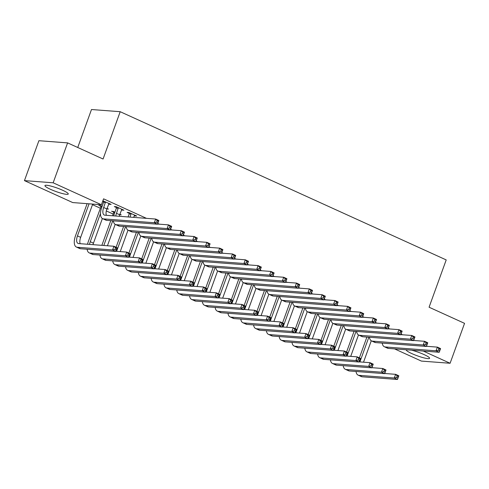 <?xml version="1.0" encoding="UTF-8"?>
<svg xmlns="http://www.w3.org/2000/svg" width="489" height="489" viewBox="0 0 489 489"><rect width="100%" height="100%" fill="white"/><g stroke="black" fill="none" stroke-linecap="round" stroke-linejoin="round"><path stroke-width="0.73" d="M62.653 190.264A12.402 1.846 19.9 0 1 68.264 194.023A12.402 1.846 19.9 0 1 50.55 189.341A12.402 1.846 19.9 0 1 44.939 185.582A12.402 1.846 19.9 0 1 62.653 190.264M411.451 350.161A12.402 1.846 19.9 0 1 424 354.543A12.402 1.846 19.9 0 1 429.611 358.303A12.402 1.846 19.9 0 1 411.897 353.62A12.402 1.846 19.9 0 1 406.286 349.861A12.402 1.846 19.9 0 1 406.341 349.769M92.488 204.665L100.379 208.253M106.302 210.942L113.185 214.072M72.727 202.568L24.45 180.618L53.154 182.8L101.431 204.75L72.727 202.568M53.154 182.8L67.604 142.886L38.9 140.704L24.45 180.618M77.745 147.495L91.492 109.524L120.202 111.706L446.206 259.916L429.079 307.22L464.55 323.345L450.1 363.266L421.396 361.084L394.544 348.877M382.288 343.302L381.738 343.052M106.889 208.925L108.424 209.047L107.067 208.43M100.881 206.352L98.802 205.404L102.152 206.193M122.226 209.445L121.999 210.074L123.937 210.227L116.254 206.731L114.316 206.584L116.394 207.532M121.999 210.074L121.468 209.836M402.6 334.782L401.072 334.085M389.794 328.963L388.266 328.266M376.988 323.137L375.46 322.447M364.183 317.318L362.655 316.621M351.377 311.493L349.849 310.802M338.577 305.674L337.049 304.977M325.772 299.855L324.244 299.158M312.966 294.03L311.438 293.339M300.16 288.21L298.632 287.514M287.355 282.391L285.827 281.695M274.549 276.566L273.021 275.875M261.749 270.747L260.221 270.05M248.944 264.922L247.416 264.231M236.138 259.103L234.61 258.412M223.332 253.284L221.804 252.587M210.527 247.458L208.999 246.768M197.721 241.639L196.199 240.943M184.921 235.82L183.393 235.123M172.116 229.995L170.588 229.304M159.31 224.176L157.782 223.479M146.504 218.357L103.57 198.834L101.431 204.75M135.031 215.27L134.805 215.9L136.743 216.046L129.059 212.556L127.122 212.403L129.2 213.351M134.805 215.9L134.273 215.655M119.689 214.75L121.229 214.867L119.872 214.249M113.68 212.171L111.602 211.224L114.958 212.018M109.426 203.626L109.194 204.255L111.137 204.402L102.837 200.863M109.194 204.255L108.668 204.017M103.589 201.706L102.678 201.297M423.248 351.059L450.1 363.266M67.604 142.886L103.075 159.011L120.202 111.706M426.475 346.291L437.362 347.123L440.565 348.578L439.226 352.269L388.443 348.412A11.925 5.562 114.4 0 1 387.52 348.18L384.323 346.725A11.925 5.562 114.4 0 1 382.264 343.095M439.672 350.802L440.21 349.323L438.926 348.743L438.395 350.222L439.672 350.802L439.226 352.269L436.023 350.815L385.24 346.958A11.925 5.562 114.4 0 1 384.323 346.725M438.395 350.222L436.023 350.815L437.362 347.123L438.926 348.743M440.21 349.323L440.565 348.578M359.378 357.85L366.897 337.074M371.279 340.778L363.523 362.19M368.834 337.227L359.898 361.915M384.739 373.498L395.625 374.329L398.822 375.784L397.484 379.476L362.221 376.799A11.925 5.562 114.4 0 1 361.304 376.567L358.101 375.112A11.925 5.562 114.4 0 1 356.041 371.481M397.936 378.009L398.474 376.53L397.19 375.949L396.658 377.429L397.936 378.009L397.484 379.476L394.287 378.021L359.024 375.344A11.925 5.562 114.4 0 1 358.101 375.112M396.658 377.429L394.287 378.021L395.625 374.329L397.19 375.949M398.474 376.53L398.822 375.784M413.67 340.472L424.556 341.298L427.759 342.752L426.42 346.45L375.638 342.587A11.925 5.562 114.4 0 1 374.721 342.355L371.518 340.9A11.925 5.562 114.4 0 1 369.458 337.269M426.866 344.983L427.404 343.504L426.121 342.923L425.589 344.397L426.866 344.983L426.42 346.45L423.217 344.996L372.441 341.133A11.925 5.562 114.4 0 1 371.518 340.9M425.589 344.397L423.217 344.996L424.556 341.298L426.121 342.923M427.404 343.504L427.759 342.752M400.864 334.647L411.75 335.478L414.953 336.933L413.615 340.631L362.832 336.768A11.925 5.562 114.4 0 1 361.915 336.536L358.712 335.081A11.925 5.562 114.4 0 1 356.652 331.45M414.067 339.158L414.599 337.679L413.321 337.098L412.783 338.577L414.067 339.158L413.615 340.631L410.412 339.17L359.635 335.313A11.925 5.562 114.4 0 1 358.712 335.081M412.783 338.577L410.412 339.17L411.75 335.478L413.321 337.098M414.599 337.679L414.953 336.933M346.573 352.025L354.091 331.255M358.474 334.959L350.723 356.371M356.029 331.401L347.092 356.096M371.933 367.679L382.82 368.504L386.017 369.959L384.684 373.657L349.421 370.98A11.925 5.562 114.4 0 1 348.498 370.748L345.295 369.287A11.925 5.562 114.4 0 1 343.235 365.662M385.13 372.19L385.668 370.711L384.385 370.13L383.853 371.609L385.13 372.19L384.684 373.657L381.481 372.202L346.218 369.519A11.925 5.562 114.4 0 1 345.295 369.287M383.853 371.609L381.481 372.202L382.82 368.504L384.385 370.13M385.668 370.711L386.017 369.959M333.767 346.206L341.285 325.436M345.668 329.134L337.917 350.552M343.223 325.582L334.287 350.271M359.128 361.86L370.014 362.685L373.217 364.14L371.878 367.838L336.615 365.155A11.925 5.562 114.4 0 1 335.692 364.922L332.489 363.468A11.925 5.562 114.4 0 1 330.43 359.837M372.325 366.365L372.862 364.892L371.579 364.305L371.047 365.784L372.325 366.365L371.878 367.838L368.675 366.383L333.412 363.7A11.925 5.562 114.4 0 1 332.489 363.468M371.047 365.784L368.675 366.383L370.014 362.685L371.579 364.305M372.862 364.892L373.217 364.14M388.064 328.828L398.945 329.653L402.147 331.114L400.809 334.806L350.032 330.949A11.925 5.562 114.4 0 1 349.109 330.717L345.906 329.256A11.925 5.562 114.4 0 1 343.846 325.631M401.261 333.339L401.793 331.86L400.515 331.279L399.978 332.758L401.261 333.339L400.809 334.806L397.606 333.351L346.829 329.494A11.925 5.562 114.4 0 1 345.906 329.256M399.978 332.758L397.606 333.351L398.945 329.653L400.515 331.279M401.793 331.86L402.147 331.114M375.259 323.009L386.139 323.834L389.342 325.289L388.003 328.987L337.227 325.124A11.925 5.562 114.4 0 1 336.304 324.892L333.101 323.437A11.925 5.562 114.4 0 1 331.041 319.806M388.455 327.52L388.987 326.041L387.71 325.454L387.172 326.933L388.455 327.52L388.003 328.987L384.806 327.532L334.024 323.669A11.925 5.562 114.4 0 1 333.101 323.437M387.172 326.933L384.806 327.532L386.139 323.834L387.71 325.454M388.987 326.041L389.342 325.289M320.961 340.387L328.48 319.61M332.862 323.315L325.112 344.727M330.423 319.757L321.481 344.452M346.322 356.035L357.208 356.866L360.411 358.321L359.073 362.013L323.81 359.336A11.925 5.562 114.4 0 1 322.887 359.103L319.69 357.648A11.925 5.562 114.4 0 1 317.63 354.018M359.519 360.546L360.057 359.067L358.779 358.486L358.241 359.965L359.519 360.546L359.073 362.013L355.87 360.558L320.607 357.881A11.925 5.562 114.4 0 1 319.69 357.648M358.241 359.965L355.87 360.558L357.208 356.866L358.779 358.486M360.057 359.067L360.411 358.321M308.156 334.562L315.68 313.791M320.057 317.489L312.306 338.908M317.618 313.938L308.681 338.632M333.522 350.216L344.403 351.041L347.606 352.496L346.267 356.194L311.004 353.51A11.925 5.562 114.4 0 1 310.081 353.278L306.884 351.823A11.925 5.562 114.4 0 1 304.824 348.192M346.719 354.727L347.251 353.247L345.974 352.667L345.436 354.14L346.719 354.727L346.267 356.194L343.064 354.739L307.801 352.056A11.925 5.562 114.4 0 1 306.884 351.823M345.436 354.14L343.064 354.739L344.403 351.041L345.974 352.667M347.251 353.247L347.606 352.496M362.453 317.184L373.339 318.015L376.536 319.47L375.197 323.162L324.421 319.305A11.925 5.562 114.4 0 1 323.498 319.072L320.301 317.618A11.925 5.562 114.4 0 1 318.241 313.987M375.65 321.695L376.188 320.216L374.904 319.635L374.372 321.114L375.65 321.695L375.197 323.162L372.001 321.707L321.218 317.85A11.925 5.562 114.4 0 1 320.301 317.618M374.372 321.114L372.001 321.707L373.339 318.015L374.904 319.635M376.188 320.216L376.536 319.47M295.356 328.742L302.874 307.972M307.251 311.67L299.5 333.082M304.812 308.119L295.876 332.807M320.717 344.397L331.597 345.222L334.8 346.677L333.461 350.375L298.198 347.691A11.925 5.562 114.4 0 1 297.281 347.459L294.078 346.004A11.925 5.562 114.4 0 1 292.019 342.373M333.914 348.901L334.445 347.422L333.168 346.842L332.63 348.321L333.914 348.901L333.461 350.375L330.264 348.92L295.001 346.236A11.925 5.562 114.4 0 1 294.078 346.004M332.63 348.321L330.264 348.92L331.597 345.222L333.168 346.842M334.445 347.422L334.8 346.677M349.647 311.365L360.534 312.19L363.737 313.645L362.398 317.343L311.615 313.48A11.925 5.562 114.4 0 1 310.692 313.247L307.495 311.793A11.925 5.562 114.4 0 1 305.436 308.162M362.844 315.876L363.382 314.396L362.098 313.816L361.567 315.295L362.844 315.876L362.398 317.343L359.195 315.888L308.412 312.025A11.925 5.562 114.4 0 1 307.495 311.793M361.567 315.295L359.195 315.888L360.534 312.19L362.098 313.816M363.382 314.396L363.737 313.645M282.55 322.923L290.069 302.147M294.451 305.851L286.695 327.263M292.006 302.294L283.07 326.988M307.911 338.571L318.797 339.403L321.994 340.857L320.656 344.549L285.399 341.872A11.925 5.562 114.4 0 1 284.476 341.64L281.273 340.185A11.925 5.562 114.4 0 1 279.213 336.554M321.108 343.082L321.646 341.603L320.362 341.022L319.83 342.502L321.108 343.082L320.656 344.549L317.459 343.095L282.196 340.417A11.925 5.562 114.4 0 1 281.273 340.185M319.83 342.502L317.459 343.095L318.797 339.403L320.362 341.022M321.646 341.603L321.994 340.857M336.842 305.546L347.728 306.371L350.931 307.825L349.592 311.524L298.81 307.66A11.925 5.562 114.4 0 1 297.893 307.428L294.69 305.973A11.925 5.562 114.4 0 1 292.63 302.343M350.038 310.05L350.576 308.577L349.293 307.991L348.761 309.47L350.038 310.05L349.592 311.524L346.389 310.069L295.613 306.206A11.925 5.562 114.4 0 1 294.69 305.973M348.761 309.47L346.389 310.069L347.728 306.371L349.293 307.991M350.576 308.577L350.931 307.825M324.036 299.72L334.922 300.552L338.125 302.006L336.787 305.698L286.004 301.841A11.925 5.562 114.4 0 1 285.087 301.609L281.884 300.154A11.925 5.562 114.4 0 1 279.824 296.523M337.239 304.231L337.771 302.752L336.493 302.171L335.955 303.651L337.239 304.231L336.787 305.698L333.584 304.244L282.807 300.387A11.925 5.562 114.4 0 1 281.884 300.154M335.955 303.651L333.584 304.244L334.922 300.552L336.493 302.171M337.771 302.752L338.125 302.006M311.236 293.901L322.117 294.726L325.319 296.181L323.981 299.879L273.204 296.016A11.925 5.562 114.4 0 1 272.281 295.784L269.078 294.329A11.925 5.562 114.4 0 1 267.018 290.698M324.433 298.412L324.965 296.933L323.687 296.352L323.15 297.825L324.433 298.412L323.981 299.879L320.778 298.424L270.001 294.561A11.925 5.562 114.4 0 1 269.078 294.329M323.15 297.825L320.778 298.424L322.117 294.726L323.687 296.352M324.965 296.933L325.319 296.181M298.431 288.076L309.317 288.907L312.514 290.362L311.175 294.06L260.399 290.197A11.925 5.562 114.4 0 1 259.476 289.965L256.273 288.51A11.925 5.562 114.4 0 1 254.213 284.879M311.627 292.587L312.159 291.108L310.882 290.527L310.344 292.006L311.627 292.587L311.175 294.06L307.978 292.599L257.196 288.742A11.925 5.562 114.4 0 1 256.273 288.51M310.344 292.006L307.978 292.599L309.317 288.907L310.882 290.527M312.159 291.108L312.514 290.362M285.625 282.257L296.511 283.082L299.708 284.543L298.376 288.235L247.593 284.378A11.925 5.562 114.4 0 1 246.67 284.146L243.473 282.691A11.925 5.562 114.4 0 1 241.413 279.06M298.822 286.768L299.36 285.289L298.076 284.708L297.544 286.187L298.822 286.768L298.376 288.235L295.173 286.78L244.39 282.923A11.925 5.562 114.4 0 1 243.473 282.691M297.544 286.187L295.173 286.78L296.511 283.082L298.076 284.708M299.36 285.289L299.708 284.543M272.819 276.438L283.706 277.263L286.909 278.718L285.57 282.416L234.787 278.553A11.925 5.562 114.4 0 1 233.864 278.32L230.667 276.866A11.925 5.562 114.4 0 1 228.607 273.235M286.016 280.949L286.554 279.47L285.27 278.883L284.739 280.362L286.016 280.949L285.57 282.416L282.367 280.961L231.584 277.098A11.925 5.562 114.4 0 1 230.667 276.866M284.739 280.362L282.367 280.961L283.706 277.263L285.27 278.883M286.554 279.47L286.909 278.718M260.014 270.613L270.9 271.444L274.103 272.899L272.764 276.591L221.982 272.734A11.925 5.562 114.4 0 1 221.065 272.501L217.862 271.047A11.925 5.562 114.4 0 1 215.802 267.416M273.21 275.124L273.748 273.644L272.465 273.064L271.933 274.543L273.21 275.124L272.764 276.591L269.561 275.136L218.785 271.279A11.925 5.562 114.4 0 1 217.862 271.047M271.933 274.543L269.561 275.136L270.9 271.444L272.465 273.064M273.748 273.644L274.103 272.899M247.214 264.793L258.094 265.619L261.297 267.073L259.959 270.772L209.182 266.915A11.925 5.562 114.4 0 1 208.259 266.682L205.056 265.221A11.925 5.562 114.4 0 1 202.996 261.597M260.411 269.305L260.943 267.825L259.665 267.245L259.127 268.724L260.411 269.305L259.959 270.772L256.756 269.317L205.979 265.454A11.925 5.562 114.4 0 1 205.056 265.221M259.127 268.724L256.756 269.317L258.094 265.619L259.665 267.245M260.943 267.825L261.297 267.073M234.408 258.974L245.289 259.8L248.491 261.254L247.153 264.952L196.376 261.089A11.925 5.562 114.4 0 1 195.453 260.857L192.25 259.402A11.925 5.562 114.4 0 1 190.19 255.771M247.605 263.479L248.137 262.006L246.859 261.419L246.322 262.899L247.605 263.479L247.153 264.952L243.95 263.498L193.173 259.635A11.925 5.562 114.4 0 1 192.25 259.402M246.322 262.899L243.95 263.498L245.289 259.8L246.859 261.419M248.137 262.006L248.491 261.254M221.603 253.149L232.489 253.98L235.686 255.435L234.347 259.127L183.571 255.27A11.925 5.562 114.4 0 1 182.648 255.038L179.445 253.583A11.925 5.562 114.4 0 1 177.385 249.952M234.799 257.66L235.331 256.181L234.054 255.6L233.516 257.08L234.799 257.66L234.347 259.127L231.15 257.672L180.368 253.815A11.925 5.562 114.4 0 1 179.445 253.583M233.516 257.08L231.15 257.672L232.489 253.98L234.054 255.6M235.331 256.181L235.686 255.435M208.797 247.33L219.683 248.155L222.88 249.61L221.548 253.308L170.765 249.445A11.925 5.562 114.4 0 1 169.842 249.213L166.645 247.758A11.925 5.562 114.4 0 1 164.585 244.127M221.994 251.841L222.532 250.362L221.248 249.781L220.716 251.254L221.994 251.841L221.548 253.308L218.345 251.853L167.562 247.99A11.925 5.562 114.4 0 1 166.645 247.758M220.716 251.254L218.345 251.853L219.683 248.155L221.248 249.781M222.532 250.362L222.88 249.61M195.991 241.505L206.878 242.336L210.081 243.791L208.742 247.489L157.959 243.626A11.925 5.562 114.4 0 1 157.036 243.394L153.839 241.939A11.925 5.562 114.4 0 1 151.779 238.308M209.188 246.016L209.726 244.537L208.442 243.956L207.911 245.435L209.188 246.016L208.742 247.489L205.539 246.028L154.756 242.171A11.925 5.562 114.4 0 1 153.839 241.939M207.911 245.435L205.539 246.028L206.878 242.336L208.442 243.956M209.726 244.537L210.081 243.791M183.186 235.686L194.072 236.511L197.275 237.972L195.936 241.664L145.154 237.807A11.925 5.562 114.4 0 1 144.237 237.575L141.034 236.12A11.925 5.562 114.4 0 1 138.974 232.489M196.382 240.197L196.92 238.718L195.643 238.137L195.105 239.616L196.382 240.197L195.936 241.664L192.733 240.209L141.957 236.352A11.925 5.562 114.4 0 1 141.034 236.12M195.105 239.616L192.733 240.209L194.072 236.511L195.643 238.137M196.92 238.718L197.275 237.972M131.138 213.497L130.025 217.104M134.664 215.099L133.65 217.379M128.087 216.951L129.194 213.889L129.206 212.617M170.386 229.867L181.266 230.692L184.469 232.147L183.131 235.845L132.354 231.982A11.925 5.562 114.4 0 1 131.431 231.749L128.228 230.295A11.925 5.562 114.4 0 1 126.168 226.664M183.583 234.378L184.115 232.898L182.837 232.312L182.299 233.791L183.583 234.378L183.131 235.845L179.928 234.39L129.151 230.527A11.925 5.562 114.4 0 1 128.228 230.295M182.299 233.791L179.928 234.39L181.266 230.692L182.837 232.312M131.131 214.035L129.194 213.889M184.115 232.898L184.469 232.147M269.745 317.098L277.263 296.328M281.646 300.026L273.895 321.444M279.201 296.475L270.264 321.169M295.105 332.752L305.992 333.577L309.189 335.032L307.856 338.73L272.593 336.047A11.925 5.562 114.4 0 1 271.67 335.815L268.467 334.36A11.925 5.562 114.4 0 1 266.407 330.729M308.302 337.263L308.84 335.784L307.557 335.203L307.025 336.676L308.302 337.263L307.856 338.73L304.653 337.276L269.39 334.592A11.925 5.562 114.4 0 1 268.467 334.36M307.025 336.676L304.653 337.276L305.992 333.577L307.557 335.203M308.84 335.784L309.189 335.032M256.939 311.279L264.457 290.509M268.84 294.207L261.089 315.619M266.401 290.655L257.458 315.344M282.3 326.927L293.186 327.758L296.389 329.213L295.05 332.911L259.787 330.228A11.925 5.562 114.4 0 1 258.864 329.996L255.661 328.541A11.925 5.562 114.4 0 1 253.602 324.91M295.497 331.438L296.034 329.959L294.751 329.378L294.219 330.857L295.497 331.438L295.05 332.911L291.847 331.45L256.584 328.773A11.925 5.562 114.4 0 1 255.661 328.541M294.219 330.857L291.847 331.45L293.186 327.758L294.751 329.378M296.034 329.959L296.389 329.213M244.133 305.454L251.652 284.684M256.034 288.388L248.284 309.8M253.595 284.83L244.653 309.525M269.494 321.108L280.38 321.933L283.583 323.388L282.245 327.086L246.982 324.409A11.925 5.562 114.4 0 1 246.059 324.176L242.862 322.716A11.925 5.562 114.4 0 1 240.802 319.091M282.697 325.619L283.229 324.14L281.951 323.559L281.413 325.038L282.697 325.619L282.245 327.086L279.042 325.631L243.779 322.948A11.925 5.562 114.4 0 1 242.862 322.716M281.413 325.038L279.042 325.631L280.38 321.933L281.951 323.559M283.229 324.14L283.583 323.388M231.328 299.635L238.852 278.864M243.229 282.563L235.478 303.981M240.79 279.011L231.853 303.7M256.694 315.289L267.575 316.114L270.778 317.569L269.439 321.267L234.176 318.584A11.925 5.562 114.4 0 1 233.253 318.351L230.056 316.896A11.925 5.562 114.4 0 1 227.996 313.266M269.891 319.794L270.423 318.321L269.146 317.734L268.608 319.213L269.891 319.794L269.439 321.267L266.236 319.812L230.973 317.129A11.925 5.562 114.4 0 1 230.056 316.896M268.608 319.213L266.236 319.812L267.575 316.114L269.146 317.734M270.423 318.321L270.778 317.569M218.528 293.816L226.046 273.039M230.429 276.743L222.672 298.156M227.984 273.192L219.048 297.88M243.889 309.464L254.769 310.295L257.972 311.75L256.633 315.442L221.37 312.764A11.925 5.562 114.4 0 1 220.453 312.532L217.25 311.077A11.925 5.562 114.4 0 1 215.191 307.447M257.086 313.975L257.617 312.495L256.34 311.915L255.802 313.394L257.086 313.975L256.633 315.442L253.436 313.987L218.173 311.31A11.925 5.562 114.4 0 1 217.25 311.077M255.802 313.394L253.436 313.987L254.769 310.295L256.34 311.915M257.617 312.495L257.972 311.75M205.722 287.99L213.241 267.22M217.623 270.918L209.867 292.336M215.178 267.367L206.242 292.061M231.083 303.645L241.969 304.47L245.166 305.925L243.828 309.623L208.571 306.939A11.925 5.562 114.4 0 1 207.648 306.707L204.445 305.252A11.925 5.562 114.4 0 1 202.385 301.621M244.28 308.156L244.818 306.676L243.534 306.096L243.002 307.575L244.28 308.156L243.828 309.623L240.631 308.168L205.368 305.484A11.925 5.562 114.4 0 1 204.445 305.252M243.002 307.575L240.631 308.168L241.969 304.47L243.534 306.096M244.818 306.676L245.166 305.925M192.917 282.171L200.435 261.401M204.818 265.099L197.067 286.511M202.373 261.548L193.436 286.236M218.277 297.825L229.164 298.651L232.367 300.105L231.028 303.803L195.765 301.12A11.925 5.562 114.4 0 1 194.842 300.888L191.639 299.433A11.925 5.562 114.4 0 1 189.579 295.802M231.474 302.33L232.012 300.857L230.729 300.27L230.197 301.75L231.474 302.33L231.028 303.803L227.825 302.349L192.562 299.665A11.925 5.562 114.4 0 1 191.639 299.433M230.197 301.75L227.825 302.349L229.164 298.651L230.729 300.27M232.012 300.857L232.367 300.105M180.111 276.352L187.629 255.576M192.012 259.28L184.261 280.692M189.573 255.723L180.63 280.417M205.472 292L216.358 292.832L219.561 294.286L218.222 297.978L182.959 295.301A11.925 5.562 114.4 0 1 182.036 295.069L178.833 293.614A11.925 5.562 114.4 0 1 176.773 289.983M218.669 296.511L219.206 295.032L217.923 294.451L217.391 295.931L218.669 296.511L218.222 297.978L215.019 296.523L179.756 293.846A11.925 5.562 114.4 0 1 178.833 293.614M217.391 295.931L215.019 296.523L216.358 292.832L217.923 294.451M219.206 295.032L219.561 294.286M167.305 270.527L174.824 249.757M179.206 253.455L171.456 274.873M176.767 249.903L167.825 274.598M192.666 286.181L203.552 287.006L206.755 288.461L205.417 292.159L170.154 289.476A11.925 5.562 114.4 0 1 169.231 289.243L166.034 287.789A11.925 5.562 114.4 0 1 163.974 284.158M205.869 290.692L206.401 289.213L205.123 288.632L204.585 290.105L205.869 290.692L205.417 292.159L202.214 290.704L166.951 288.021A11.925 5.562 114.4 0 1 166.034 287.789M204.585 290.105L202.214 290.704L203.552 287.006L205.123 288.632M206.401 289.213L206.755 288.461M154.5 264.708L162.024 243.938M166.401 247.636L158.65 269.048M163.962 244.084L155.025 268.773M179.866 280.356L190.747 281.187L193.95 282.642L192.611 286.34L157.348 283.657A11.925 5.562 114.4 0 1 156.425 283.424L153.228 281.97A11.925 5.562 114.4 0 1 151.168 278.339M193.063 284.867L193.595 283.388L192.318 282.807L191.78 284.286L193.063 284.867L192.611 286.34L189.408 284.879L154.151 282.202A11.925 5.562 114.4 0 1 153.228 281.97M191.78 284.286L189.408 284.879L190.747 281.187L192.318 282.807M193.595 283.388L193.95 282.642M141.7 258.889L149.218 238.112M153.601 241.817L145.844 263.229M151.156 238.259L142.22 262.954M167.061 274.537L177.941 275.362L181.144 276.823L179.805 280.515L144.542 277.838A11.925 5.562 114.4 0 1 143.625 277.605L140.422 276.151A11.925 5.562 114.4 0 1 138.363 272.52M180.258 279.048L180.789 277.569L179.512 276.988L178.974 278.467L180.258 279.048L179.805 280.515L176.608 279.06L141.345 276.383A11.925 5.562 114.4 0 1 140.422 276.151M178.974 278.467L176.608 279.06L177.941 275.362L179.512 276.988M180.789 277.569L181.144 276.823M128.894 253.064L136.413 232.293M140.795 235.991L133.039 257.41M138.35 232.44L129.414 257.135M154.255 268.718L165.141 269.543L168.338 270.998L167 274.696L131.743 272.012A11.925 5.562 114.4 0 1 130.82 271.78L127.617 270.325A11.925 5.562 114.4 0 1 125.557 266.694M167.452 273.229L167.99 271.75L166.706 271.163L166.174 272.642L167.452 273.229L167 274.696L163.803 273.241L128.54 270.558A11.925 5.562 114.4 0 1 127.617 270.325M166.174 272.642L163.803 273.241L165.141 269.543L166.706 271.163M167.99 271.75L168.338 270.998M116.089 247.245L123.607 226.468M127.99 230.172L120.239 251.584M125.545 226.621L116.608 251.309M141.449 262.893L152.336 263.724L155.539 265.179L154.2 268.871L118.937 266.193A11.925 5.562 114.4 0 1 118.014 265.961L114.811 264.506A11.925 5.562 114.4 0 1 112.751 260.875M154.646 267.404L155.184 265.924L153.901 265.344L153.369 266.823L154.646 267.404L154.2 268.871L150.997 267.416L115.734 264.738A11.925 5.562 114.4 0 1 114.811 264.506M153.369 266.823L150.997 267.416L152.336 263.724L153.901 265.344M155.184 265.924L155.539 265.179M101.865 245.344L110.801 220.649M112.568 215.771L113.68 212.709L113.692 211.437M115.184 224.347L107.433 245.765M112.745 220.796L103.802 245.49M128.644 257.073L139.53 257.899L142.733 259.353L141.394 263.051L106.131 260.368A11.925 5.562 114.4 0 1 105.208 260.136L102.005 258.681A11.925 5.562 114.4 0 1 99.952 255.05M141.841 261.584L142.378 260.105L141.095 259.525L140.563 261.004L141.841 261.584L141.394 263.051L138.191 261.597L102.928 258.913A11.925 5.562 114.4 0 1 102.005 258.681M140.563 261.004L138.191 261.597L139.53 257.899L141.095 259.525M114.683 212.782L113.68 212.709M142.378 260.105L142.733 259.353M118.332 207.678L116.48 213.326A7.952 3.704 -65.6 0 0 115.777 216.016M121.859 209.28L119.683 214.781A7.952 3.704 -65.6 0 0 119.218 216.279M113.741 215.863A11.925 5.562 114.4 0 1 114.542 213.18L116.388 208.069L116.4 206.798M157.58 224.041L168.46 224.873L171.663 226.328L170.325 230.019L119.548 226.162A11.925 5.562 114.4 0 1 118.625 225.93L115.422 224.475A11.925 5.562 114.4 0 1 113.362 220.845M170.777 228.552L171.309 227.073L170.031 226.493L169.494 227.972L170.777 228.552L170.325 230.019L167.128 228.565L116.345 224.708A11.925 5.562 114.4 0 1 115.422 224.475M169.494 227.972L167.128 228.565L168.46 224.873L170.031 226.493M118.332 208.216L116.388 208.069M171.309 227.073L171.663 226.328M87.525 244.249A11.925 5.562 114.4 0 1 88.32 241.566L100.875 206.89L100.887 205.618M102.378 218.528L93.46 243.167A7.952 3.704 -65.6 0 0 93.002 244.665M100.489 213.455L90.257 241.713A7.952 3.704 -65.6 0 0 89.554 244.408M115.838 251.254L126.724 252.079L129.927 253.534L128.589 257.232L93.326 254.549A11.925 5.562 114.4 0 1 92.403 254.317L89.206 252.862A11.925 5.562 114.4 0 1 87.146 249.231M129.041 255.759L129.573 254.286L128.295 253.699L127.757 255.179L129.041 255.759L128.589 257.232L125.386 255.778L90.123 253.094A11.925 5.562 114.4 0 1 89.206 252.862M127.757 255.179L125.386 255.778L126.724 252.079L128.295 253.699M101.877 206.963L100.875 206.89M129.573 254.286L129.927 253.534M105.532 201.853L103.674 207.501A7.952 3.704 -65.6 0 0 104.267 215.032A7.952 3.704 -65.6 0 0 104.878 215.191L155.661 219.048L158.858 220.502L157.519 224.2L106.743 220.343A11.925 5.562 114.4 0 1 105.82 220.111L102.617 218.65A11.925 5.562 114.4 0 1 101.736 207.354L103.582 202.244L103.601 200.979M109.059 203.461L106.877 208.956A7.952 3.704 -65.6 0 0 106.406 215.307M157.971 222.733L158.503 221.254L157.226 220.673L156.688 222.153L157.971 222.733L157.519 224.2L154.322 222.746L103.54 218.883A11.925 5.562 114.4 0 1 102.617 218.65M156.688 222.153L154.322 222.746L155.661 219.048L157.226 220.673M105.526 202.391L103.582 202.244M158.503 221.254L158.858 220.502M89.065 203.809L77.458 235.887A7.952 3.704 -65.6 0 0 78.044 243.424A7.952 3.704 -65.6 0 0 78.656 243.577L113.919 246.26L117.122 247.715L115.783 251.407L112.58 249.952L77.323 247.275A11.925 5.562 114.4 0 1 76.4 247.043A11.925 5.562 114.4 0 1 75.514 235.741L87.128 203.662M92.696 204.084L80.654 237.348A7.952 3.704 -65.6 0 0 80.184 243.693M116.235 249.94L116.767 248.461L115.49 247.88L114.952 249.359L116.235 249.94L115.783 251.407L80.52 248.73A11.925 5.562 114.4 0 1 79.597 248.498L76.4 247.043M114.952 249.359L112.58 249.952L113.919 246.26L115.49 247.88M116.767 248.461L117.122 247.715M388.443 348.412L385.24 346.958M362.221 376.799L359.024 375.344M375.638 342.587L372.441 341.133M362.832 336.768L359.635 335.313M349.421 370.98L346.218 369.519M336.615 365.155L333.412 363.7M350.032 330.949L346.829 329.494M337.227 325.124L334.024 323.669M323.81 359.336L320.607 357.881M311.004 353.51L307.801 352.056M324.421 319.305L321.218 317.85M298.198 347.691L295.001 346.236M311.615 313.48L308.412 312.025M285.399 341.872L282.196 340.417M298.81 307.66L295.613 306.206M286.004 301.841L282.807 300.387M273.204 296.016L270.001 294.561M260.399 290.197L257.196 288.742M247.593 284.378L244.39 282.923M234.787 278.553L231.584 277.098M221.982 272.734L218.785 271.279M209.182 266.915L205.979 265.454M196.376 261.089L193.173 259.635M183.571 255.27L180.368 253.815M170.765 249.445L167.562 247.99M157.959 243.626L154.756 242.171M145.154 237.807L141.957 236.352M132.354 231.982L129.151 230.527M272.593 336.047L269.39 334.592M259.787 330.228L256.584 328.773M246.982 324.409L243.779 322.948M234.176 318.584L230.973 317.129M221.37 312.764L218.173 311.31M208.571 306.939L205.368 305.484M195.765 301.12L192.562 299.665M182.959 295.301L179.756 293.846M170.154 289.476L166.951 288.021M157.348 283.657L154.151 282.202M144.542 277.838L141.345 276.383M131.743 272.012L128.54 270.558M118.937 266.193L115.734 264.738M106.131 260.368L102.928 258.913M119.683 214.781L116.48 213.326M119.548 226.162L116.345 224.708M93.46 243.167L90.257 241.713M93.326 254.549L90.123 253.094M106.877 208.956L103.674 207.501M106.743 220.343L103.54 218.883M80.654 237.348L77.458 235.887M80.52 248.73L77.323 247.275"/></g></svg>
